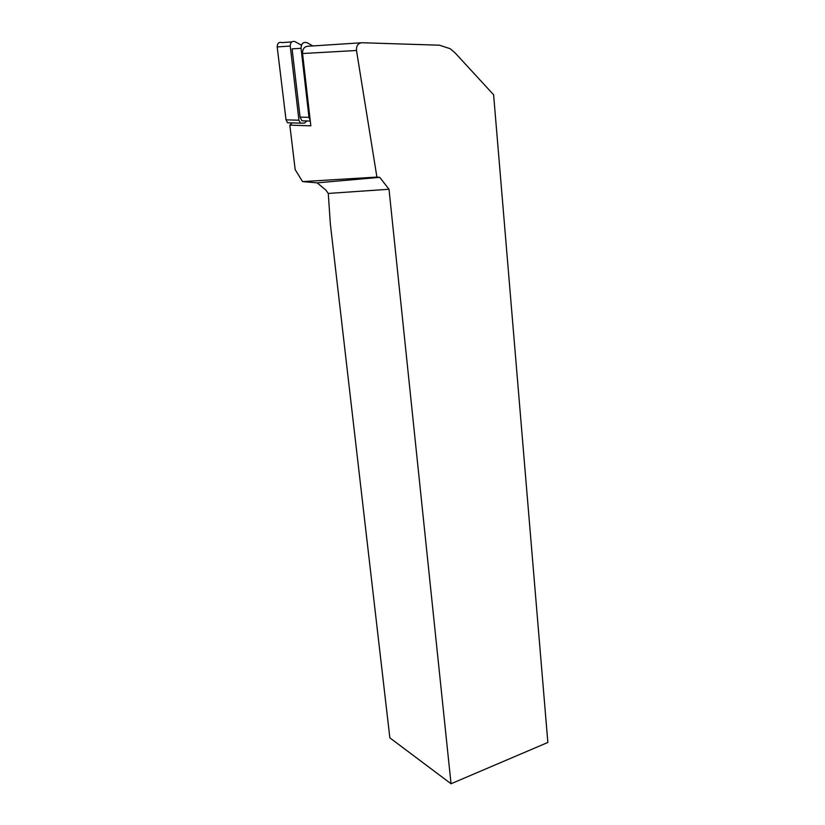 <?xml version="1.0" encoding="UTF-8"?>
<svg xmlns="http://www.w3.org/2000/svg" width="825" height="825" viewBox="0 0 825 825"><rect width="100%" height="100%" fill="white"/><g stroke="black" fill="none" stroke-linecap="round" stroke-linejoin="round"><path stroke-width="1.24" d="M361.01 42.797L307.777 46.262C304.219 46.664 302.476 49.087 302.558 53.532L310.839 125.843L289.823 125.122L292.225 122.894M389.008 189.255L328.278 193.442L325.947 190.193L317.151 182.851L379.758 177.354L389.008 189.255L451.038 783.75L547.852 742.459L493.618 94.782L455.142 52.934L450.182 48.706L439.467 45.2L361.969 42.735C358.04 43.168 356.214 45.757 356.493 50.49L376.912 177.076L302.548 181.603L295.185 169.672L289.823 125.122M317.151 182.851L302.548 181.603M376.912 177.076L379.758 177.354M451.038 783.75L389.854 737.859L330.351 224.049L328.278 193.442M310.21 120.419L308.973 117.336L301.053 48.314C301.29 43.457 303.332 41.611 307.209 42.766L312.778 45.932M291.72 41.92L282.037 42.611C278.963 41.714 277.355 43.148 277.19 46.932L286.028 119.852L298.949 120.213L300.434 123.152L304.59 123.08L306.869 120.955L301.95 120.811L300.083 117.129L292.081 48.871L301.053 48.314M298.949 120.213L290.225 46.056C290.4 42.209 292.04 40.755 295.133 41.673L301.424 45.22M286.028 119.852L287.512 122.739L291.411 122.863M356.493 50.49L302.558 53.532M300.083 117.129L308.973 117.336M277.19 46.932L290.225 46.056M310.282 121.048L301.95 120.811M300.434 123.152L287.512 122.739"/></g></svg>
